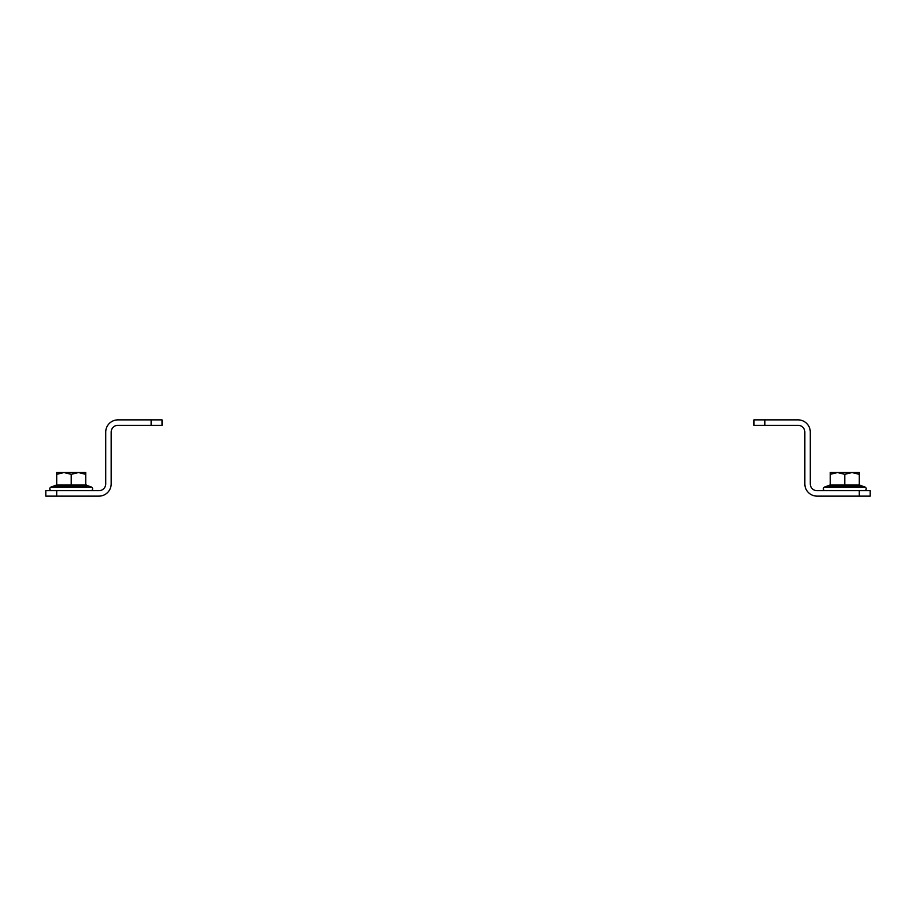 <?xml version="1.0" encoding="UTF-8"?>
<svg xmlns="http://www.w3.org/2000/svg" width="916" height="916" viewBox="0 0 916 916"><rect width="100%" height="100%" fill="white"/><g stroke="black" fill="none" stroke-linecap="round" stroke-linejoin="round"><path stroke-width="1.37" d="M859.3 496.129L859.3 490.69L870.2 490.69L870.2 496.129L817.083 496.129A12.252 12.252 0 0 1 804.832 483.877L804.832 432.123A6.813 6.813 0 0 0 798.019 425.31L753.982 425.31L753.982 419.871L764.883 419.871L764.883 425.31M859.3 490.69L817.083 490.69A6.813 6.813 0 0 1 810.282 483.877L810.282 432.123A12.252 12.252 0 0 0 798.019 419.871L764.883 419.871M844.781 486.133L829.484 486.133L829.53 485.251L824.583 487.049L864.979 487.049A1.878 1.878 0 0 1 864.338 490.69A1.878 1.878 0 0 0 864.979 487.049L860.021 485.251L860.067 486.133L844.781 486.133L844.781 484.999L859.3 484.999L859.3 474.339L852.04 472.53L844.781 474.339L837.51 472.53L830.251 474.339L830.251 484.999L844.781 484.999L844.781 474.339M825.224 490.69A1.878 1.878 0 0 1 824.583 487.049M859.3 474.339L859.3 472.53L830.251 472.53L830.251 474.339M860.067 486.133L859.3 484.999M830.251 484.999L829.484 486.133L830.251 484.232M90.776 490.69A1.878 1.878 0 0 0 91.417 487.049L86.47 485.251L86.516 486.133L71.219 486.133L71.219 484.999L85.749 484.999L85.749 474.339L78.49 472.53L71.219 474.339L63.96 472.53L56.7 474.339L56.7 484.999L71.219 484.999L71.219 474.339M71.219 486.133L55.933 486.133L55.979 485.251L51.021 487.049L91.417 487.049M51.662 490.69A1.878 1.878 0 0 1 51.021 487.049A1.878 1.878 0 0 0 51.662 490.69M85.749 474.339L85.749 472.53L56.7 472.53L56.7 474.339M86.516 486.133L85.749 484.999M56.7 484.999L55.933 486.133M56.7 496.129L45.8 496.129L45.8 490.69L56.7 490.69L56.7 496.129L98.917 496.129A12.252 12.252 0 0 0 111.168 483.877L111.168 432.123A6.813 6.813 0 0 1 117.981 425.31L151.117 425.31L151.117 419.871L162.018 419.871L162.018 425.31L151.117 425.31M56.7 490.69L98.917 490.69A6.813 6.813 0 0 0 105.718 483.877L105.718 432.123A12.252 12.252 0 0 1 117.981 419.871L151.117 419.871M860.021 485.251L859.3 484.232M86.47 485.251L85.749 484.232M55.979 485.251L56.7 484.232"/></g></svg>

